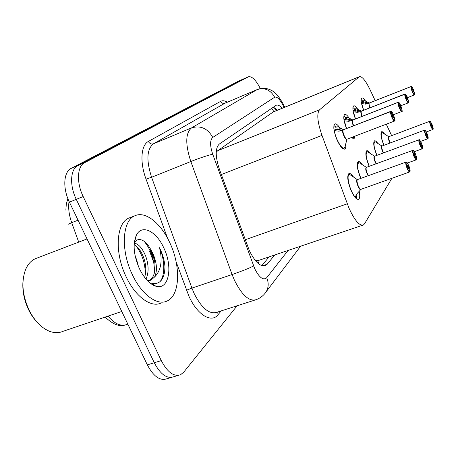 <?xml version="1.0" encoding="UTF-8"?>
<svg xmlns="http://www.w3.org/2000/svg" width="456" height="456" viewBox="0 0 456 456"><rect width="100%" height="100%" fill="white"/><g stroke="black" fill="none" stroke-linecap="round" stroke-linejoin="round"><path stroke-width="0.68" d="M346.469 128.512C343.642 120.886 343.06 116.212 344.719 114.484C345.796 114.085 347.25 115.265 349.091 118.013M355.412 118.97C352.773 111.8 352.203 107.434 353.691 105.872C354.665 105.518 356.016 106.641 357.732 109.246M363.592 110.272C361.123 103.501 360.559 99.408 361.899 97.989C362.794 97.669 364.042 98.747 365.655 101.226M345.716 143.971C346.024 146.843 345.705 148.559 344.753 149.123C342.621 149.522 340.005 146.347 336.904 139.593C333.655 131.208 332.977 125.987 334.875 123.935C336.072 123.49 337.657 124.722 339.635 127.64M360.804 178.393L360.354 177.378C357.128 168.999 356.415 163.75 358.216 161.629C359.248 161.213 360.616 162.245 362.332 164.724M369.178 166.343L368.875 165.648C365.809 157.685 365.085 152.726 366.709 150.771C367.621 150.4 368.858 151.341 370.42 153.592M376.838 155.365L376.656 154.943C373.732 147.356 373.008 142.66 374.473 140.847C375.282 140.516 376.405 141.377 377.83 143.44M383.872 145.327L383.787 145.133C380.994 137.889 380.264 133.426 381.598 131.738C382.327 131.442 383.342 132.24 384.659 134.132M359.237 191.32C360.069 195.772 359.852 198.445 358.581 199.329C356.507 199.819 353.97 196.804 350.977 190.277C347.575 181.442 346.879 175.873 348.886 173.565C350.06 173.086 351.593 174.22 353.485 176.974M375.202 100.673L369.976 89.553C365.558 80.524 362.041 76.22 359.419 76.642L319.513 109.816C316.595 113.487 317.422 122.014 321.993 135.398L348.982 208.13C354.66 220.419 359.453 226.039 363.369 224.99L364.498 223.845L391.921 178.29M255.976 261.277L257.908 260.667L254.801 259.852M273.361 111.862L217.768 150.651L216.509 151.951L216.264 151.472M257.908 260.667L362.662 225.23M391.641 135.626L386.266 124.192M355.087 136.122L354.152 138.504L351.684 137.421M237.126 305.782L183.745 372.147L180.576 374.718C173.861 376.987 167.426 372.284 161.276 360.605L83.186 196.559C76.272 182.474 77.178 166.132 84.662 162.678L248.383 76.836L243.641 78.882L77.919 165.528L243.641 78.882L238.927 80.917L248.514 76.773C251.98 76.118 255.919 80.034 260.336 88.527M83.186 196.559L76.272 199.363C69.363 185.335 70.355 169.016 77.919 165.528C70.355 169.016 69.363 185.335 76.272 199.363L154.276 362.748L76.272 199.363L69.415 202.145C62.512 188.18 63.583 171.883 71.221 168.367L238.927 80.917M173.69 376.753C166.902 379.05 160.432 374.376 154.276 362.748C160.432 374.376 166.902 379.05 173.69 376.753L178.416 375.356M69.05 201.37C68.098 207.833 68.981 214.93 71.7 222.676L68.468 224.152M150.554 250.048L154.39 259.874L150.554 250.048M171.507 377.403L166.85 378.776C159.993 381.091 153.484 376.457 147.334 364.874L69.415 202.145M282.298 108.203C279.83 105.604 277.784 104.623 276.159 105.279L219.347 144.022C215.175 148.006 215.198 156.436 219.416 169.296L249.295 250.469C255.007 262.04 260.416 267.085 265.517 265.603L267.148 264.275L274.54 255.195M268.892 257.116L261.812 265.683M273.304 107.183L277.522 110.158M354.979 197.288L357.111 193.566L360.981 189.348M409.955 171.684L410.007 171.496C410.275 170.35 409.864 168.389 408.77 165.619C405.789 160.518 405.298 161.39 407.293 168.235C408.479 170.897 409.363 172.02 409.944 171.61L408.582 168.577M360.816 189.553C358.986 190.819 354.871 178.82 357.379 179.544L357.242 179.772C356.74 180.907 357.071 182.941 358.228 185.883C359.345 188.334 360.291 189.474 361.061 189.303L409.642 171.963M408.696 168.538L407.784 167.375L407.413 165.271L408.291 166.469L408.536 168.56M348.789 174.54L347.928 175.104M360.582 189.286C358.826 188.727 356.096 180.952 357.242 179.772L357.242 179.772C356.649 180.194 356.98 182.235 358.228 185.883M358.855 191.68L358.222 192.267M347.991 175.013L348.418 174.654L348.013 174.796M355.526 196.428L356.427 198.759M356.09 198.468L355.366 196.724M356.917 193.908L356.546 198.713M408.718 168.498L410.007 171.496M409.944 171.61L409.733 171.935C409.089 172.054 408.211 170.857 407.105 168.344C405.806 164.958 405.435 162.855 406.005 162.028L406.148 161.994M333.917 125.599L335.747 126.95L338.227 126.796L342.901 129.43L343.203 129.795L342.382 130.114M390.655 111.463L390.883 111.56C390.558 112.512 390.94 114.376 392.023 117.146C395.027 122.362 395.569 121.678 393.636 115.1C392.473 112.472 391.579 111.264 390.952 111.475L391.162 111.338C391.641 111.988 391.123 110.118 393.636 115.094C396.401 124.442 394.012 119.535 394.554 121.022C393.893 121.108 392.986 119.848 391.835 117.243C390.712 114.376 390.319 112.45 390.655 111.463L343.106 129.892L338.996 131.197L334.351 130.627C335.542 139.468 343.094 151.626 344.736 147.499L343.089 148.85M343.168 129.869C342.695 130.889 343.015 132.799 344.12 135.597C345.277 138.134 346.252 139.331 347.044 139.194L347.033 139.211C346.041 141.542 341.595 132.109 342.712 130.017M390.729 111.378L343.265 129.772M390.952 111.475L393.112 115.767L393.465 117.733L392.559 116.468L390.883 111.56M342.849 148.685L343.687 148.622M344.12 135.597C345.568 138.464 346.543 139.661 347.044 139.194C345.694 140.18 342.046 131.716 343.089 130.006M340.364 130.45L337.999 129.43L336.14 129.624L333.877 128.888M333.826 128.296L334.043 128.826M416.579 159.56L416.624 159.378C416.858 158.323 416.459 156.476 415.422 153.832C412.612 148.93 412.167 149.722 414.082 156.208C415.205 158.745 416.032 159.839 416.567 159.486L415.285 156.59M366.459 167.335L366.225 167.5C365.775 168.543 366.1 170.464 367.205 173.269L368.471 175.617C366.521 172.254 365.769 169.552 366.225 167.5C365.683 167.876 366.008 169.797 367.205 173.269M415.382 156.556L414.527 155.422L414.162 153.444L414.988 154.607L415.245 156.579M358.063 162.575L357.367 163.026M416.567 159.486L416.379 159.782C415.786 159.879 414.96 158.722 413.905 156.305C412.674 153.102 412.309 151.118 412.811 150.366L366.442 167.341M357.396 162.986L357.772 162.672L357.43 162.798M415.399 156.522L416.624 159.378M422.592 148.553L422.632 148.377C422.843 147.402 422.45 145.652 421.464 143.133C418.807 138.407 418.403 139.126 420.244 145.287C421.31 147.721 422.091 148.781 422.581 148.474L421.367 145.709M374.598 156.197L374.393 156.34C373.988 157.297 374.313 159.121 375.368 161.8L376.342 163.715M421.452 145.681L420.649 144.581L420.289 142.711L421.065 143.834L421.333 145.698M366.516 151.688L365.957 152.042M376.342 163.721C374.632 160.495 373.983 158.038 374.393 156.34L374.393 156.34C373.897 156.665 374.222 158.488 375.368 161.794M421.469 145.646L422.632 148.377M422.581 148.474L422.41 148.753C421.863 148.827 421.082 147.704 420.073 145.384C418.904 142.34 418.545 140.471 418.996 139.775L419.087 139.747M428.076 138.51L428.116 138.345C428.298 137.438 427.922 135.78 426.976 133.363C424.456 128.809 424.086 129.47 425.864 135.335C426.879 137.666 427.614 138.698 428.064 138.436L426.919 135.78M382.037 146.011L381.86 146.137C381.495 147.031 381.814 148.759 382.818 151.318L383.576 152.874C382.06 149.819 381.484 147.573 381.86 146.137C381.404 146.427 381.723 148.154 382.823 151.318M426.987 135.757L426.229 134.685L425.875 132.918L426.611 134.007L426.884 135.768M374.256 141.736L373.8 142.01M428.064 138.436L427.91 138.692C427.403 138.749 426.668 137.661 425.699 135.426C424.587 132.525 424.234 130.758 424.639 130.114L382.003 146.028M427.004 135.728L428.116 138.345M433.097 129.31L433.132 129.156C433.297 128.313 432.926 126.734 432.026 124.42C429.632 120.025 429.295 120.623 431.005 126.226C431.974 128.467 432.67 129.47 433.092 129.236L431.997 126.694M389.943 143.064C388.301 139.388 387.891 137.25 388.706 136.646L388.712 136.783C388.381 137.609 388.694 139.257 389.658 141.713L390.239 142.95M432.06 126.671L431.342 125.628L430.994 123.946L431.689 125.007L431.969 126.682M381.358 132.599L380.994 132.816M390.233 142.956C388.877 140.072 388.369 138.014 388.712 136.783L388.712 136.783C388.284 137.039 388.603 138.687 389.658 141.713M432.071 126.643L433.132 129.156M433.092 129.236L432.943 129.475C432.476 129.521 431.775 128.467 430.846 126.312C429.786 123.547 429.438 121.86 429.808 121.262C430.207 122.151 429.199 118.873 432.026 124.414C432.972 126.916 433.342 128.518 433.143 129.23M347.261 117.272L352.408 119.734L352.687 120.048L352.026 120.31M352.659 120.122L348.732 121.33L344.126 120.754M398.373 102.389L398.555 102.269C399.006 102.896 398.487 101.078 400.892 105.889C403.577 114.958 401.257 109.97 401.804 111.492C401.195 111.555 400.345 110.335 399.251 107.838C398.185 105.114 397.797 103.29 398.094 102.378L398.31 102.469C398.025 103.352 398.396 105.108 399.427 107.747C402.26 112.757 402.745 112.142 400.892 105.895C399.792 103.381 398.954 102.218 398.373 102.389L399.547 105.29L398.31 102.469M398.094 102.378L352.665 120.11C352.243 121.057 352.556 122.864 353.611 125.537L353.691 125.713C352.636 123.148 352.271 121.319 352.596 120.23M398.162 102.298L352.75 120.025M399.547 105.29L400.414 106.499L400.761 108.357L399.912 107.137L399.524 105.319M352.459 138.1L353.132 138.031L352.636 138.219M343.847 116.137L345.477 117.443L346.537 117.545L346.93 120.065L343.881 119.17M347.255 117.26L346.537 117.545M349.969 120.709L347.643 119.785L346.93 120.065M356.056 108.602L361.067 110.894L361.334 111.167L360.781 111.384M404.86 94.113L405.065 94.204C404.808 95.019 405.173 96.689 406.159 99.209C408.838 104.025 409.277 103.466 407.493 97.516C410.081 106.162 407.875 101.352 408.399 102.822C407.835 102.868 407.031 101.694 405.994 99.294C404.974 96.689 404.597 94.962 404.86 94.113L361.255 111.247L357.595 112.353L353.229 111.777M404.922 94.039L405.281 94.021C405.697 94.626 405.173 92.836 407.493 97.516C406.444 95.116 405.658 93.987 405.127 94.13L361.391 111.15M405.127 94.13L407.06 98.069L407.402 99.83L406.598 98.65L405.065 94.204M352.898 107.519L354.352 108.767L355.361 108.87L355.754 111.258L352.984 110.306M356.05 108.596L355.361 108.87M358.735 111.84L356.438 110.99L355.754 111.258M361.317 111.224C360.935 112.085 361.243 113.783 362.229 116.308C361.289 113.937 360.97 112.273 361.255 111.321M361.18 99.636L362.48 100.822L364.652 100.673L368.989 102.805L369.246 103.039L368.767 103.227M369.223 103.102L365.701 104.139L361.551 103.575M411.289 86.583L411.426 86.486C411.819 87.073 411.306 85.34 413.529 89.861C416.014 98.097 413.928 93.497 414.418 94.905C413.9 94.939 413.142 93.799 412.144 91.496C411.169 89 410.799 87.358 411.038 86.566L411.238 86.651C411.01 87.415 411.363 89 412.304 91.411C414.84 96.051 415.245 95.538 413.524 89.866C412.526 87.563 411.785 86.469 411.289 86.583L412.355 89.239L411.238 86.651M411.095 86.497L369.987 102.794M412.355 89.239L413.13 90.368L413.467 92.038L412.338 89.262M366.749 103.717L364.492 102.936L362.868 103.107L361.312 102.201M411.038 86.566L369.229 103.09C368.893 103.848 369.166 105.399 370.05 107.73C369.212 105.53 368.921 104.014 369.183 103.176M134.161 244.627L135.529 245.442C138.709 247.859 141.331 251.701 143.401 256.967C145.367 262.149 146.125 267.421 145.669 272.779L144.7 277.476M145.988 279.066C148.895 272.677 148.793 265.033 145.692 256.141C142.437 248.303 138.63 243.96 134.269 243.094M138.504 266.663L136.549 259.447L135.255 256.483M136.458 235.017C141.913 223.873 156.408 231.306 163.772 247.847C173.189 266.874 168.931 290.569 155.821 286.203C149.648 284.134 144.176 278.285 139.405 268.669C133.591 255.115 132.611 243.897 136.458 235.017L134.349 242.803C136.669 239.012 139.952 238.522 144.193 241.332C146.684 243.173 148.912 245.983 150.885 249.774L152.606 253.639C154.641 259.054 155.399 264.508 154.869 270.003C154.322 275.076 152.441 278.616 149.22 280.622M150.885 249.774L152.914 253.525C156.95 262.952 157.514 270.767 154.612 276.969L150.999 280.087L149.847 280.486M147.493 280.719L150.999 280.087M38.139 323.321C34.491 319.713 31.367 315.307 28.774 310.103C23.929 299.951 22.042 289.902 23.113 279.955M121.763 311.476L62.888 331.364C58.676 333.188 54.047 333.091 49.014 331.073C41.137 327.63 34.525 320.716 29.184 310.337C22.293 295.192 21.118 281.534 25.667 269.365C27.958 264.121 31.196 260.564 35.391 258.683L36.828 258.13M149.482 250.937L153.854 262.736M169.792 242.706C180.918 265.802 180.2 295.397 167.113 301C157.383 306.01 141.668 294.713 132.371 274.683C120.401 250.287 122.288 220.43 134.868 215.773C145.441 210.718 161.008 223.372 169.792 242.706M161.099 303.012C151.267 308.056 135.472 296.839 126.187 276.877C114.222 252.573 116.251 222.756 128.951 218.048L130.291 217.535M155.821 286.203L151.483 283.153C158.677 284.783 163.066 280.913 164.65 271.559L164.969 266.828C164.525 261.009 162.997 255.269 160.392 249.614L159.457 247.711L159.993 249.82C162.518 261.75 160.729 270.796 154.612 276.969M145.356 274.951C145.293 263.403 142.095 253.627 135.763 245.619M154.51 272.243C154.476 259.834 150.987 249.495 144.056 241.235M154.111 285.576L154.721 285.427M160.062 281.626C165.437 275.014 164.719 259.008 159.457 247.711M135.141 243.265L134.457 242.62M153.621 285.342L154.516 285.285M343.265 129.778L344.046 129.527M352.75 120.031L353.497 119.785M361.397 111.15L362.11 110.911M245.203 239.753L347.25 203.792M257.771 260.821L259.002 264.132M271.742 108.249L273.862 111.657M221.331 174.534L321.993 135.398M217.768 150.651L319.513 109.816M272.791 112.159L359.134 76.825M78.044 220.174L71.7 222.676L78.717 242.113M108.038 316.116C114.678 323.965 121.017 326.735 127.042 324.433L127.84 324.165M147.334 364.874L161.276 360.605M71.221 168.367L84.662 162.678M262.434 265.865L267.148 264.275M284.116 107.462L282.914 105.091C279.659 99.032 276.9 96.415 274.632 97.236L212.77 137.421C209.914 140.043 209.897 145.635 212.713 154.208L254.744 268.749C259.299 277.675 263.283 280.662 266.697 277.71L287.947 250.635M264.913 293.476L266.23 291.669C263.762 295.431 260.439 298.082 256.266 299.626C249.278 301.798 241.982 295.3 234.39 280.132L232.098 274.54L191.925 288.106L194.188 293.578C201.791 308.393 209.372 314.623 216.919 312.274L254.676 300.139M300.504 246.365L266.23 291.669C268.658 287.383 268.812 282.731 266.697 277.71M221.211 310.895L217.979 314.765L217.768 312.001M217.979 314.765C211.498 323.315 197.465 315.05 189.023 296.446L176.124 261.829M167.534 238.214L146.04 179.117C139.673 162.017 140.978 145.128 148.382 141.44L220.67 101.34C222.511 100.36 224.734 100.639 227.333 102.172M253.616 265.985C248.788 268.39 241.617 271.246 232.098 274.54L190.819 161.515L151.586 177.259L191.925 288.106L186.47 290.267M212.713 154.208C207.469 155.422 200.167 157.856 190.819 161.515C185.193 144.136 185.45 132.924 191.594 127.868L153.507 143.788C146.792 149.032 146.154 160.193 151.586 177.259L146.04 179.117M212.77 137.421C207.668 128.398 200.611 125.212 191.594 127.868L257.127 89.593L224.928 103.221L153.507 143.788C151.346 144.421 149.636 143.64 148.382 141.44M274.632 97.236C270.533 89.843 264.702 87.295 257.127 89.593L224.928 103.221C223.098 103.774 221.679 103.147 220.67 101.34M282.925 103.535L283.222 104.122L282.914 105.091M355.213 197.003C349.803 191.674 345.466 172.989 349.952 174.648L351.707 175.805M343.334 129.726L391.219 111.418M345.095 146.199L347.01 139.211M336.14 129.624L335.747 126.95M340.803 128.341L337.999 129.43M341.481 128.677L338.734 129.749M336.859 127.059L337.252 129.721M368.123 175.742C365.763 171.296 365.165 168.486 366.316 167.301L360.662 163.641M416.636 159.463C416.926 158.688 416.522 156.813 415.422 153.832C412.304 147.852 413.21 151.261 412.811 150.366L412.925 150.337M360.941 178.342C357.173 168.919 356.581 163.698 359.168 162.672L357.766 162.672M376.018 163.835C373.948 159.646 373.424 157.086 374.45 156.163L374.57 156.203M369.292 166.297C365.832 157.508 365.256 152.663 367.559 151.774L368.841 152.589M383.268 152.988C381.433 149.061 380.971 146.724 381.883 145.983L376.348 142.506M428.121 138.424C428.355 137.718 427.973 136.03 426.976 133.363C424.034 127.646 425.06 131.026 424.639 130.114L424.713 130.091M376.935 155.331C373.743 147.1 373.179 142.591 375.242 141.81L373.829 141.89M383.946 145.299C380.988 137.569 380.441 133.363 382.293 132.667L383.251 133.26M352.534 119.939L352.841 119.974M353.366 125.839C352.306 123.262 351.929 121.399 352.231 120.253M354.306 136.418L354.09 137.005L352.157 137.239M346.588 128.467L344.32 120.772M345.87 119.968L345.477 117.443M350.328 118.737L347.643 119.785M350.989 119.044L348.355 120.076M361.921 116.434C360.981 114.057 360.645 112.364 360.907 111.355M355.509 118.936L353.4 111.794M354.745 111.167L354.352 108.767M359.02 109.976L356.438 110.99M359.653 110.261L357.128 111.258M369.753 107.844L368.841 103.21M363.671 110.238L361.705 103.592M362.868 103.107L362.48 100.822M366.972 101.956L364.492 102.936M367.587 102.224L365.159 103.187M363.443 100.924L363.831 103.198M276.456 110.597L273.965 107.422M273.184 111.931L359.419 76.642M358.581 199.329L358.268 199.437M65.858 210.148L66.308 204.031L67.87 198.588M105.194 317.091C112.632 324.17 119.136 326.849 124.699 325.128M264.543 265.933L265.517 265.603M225.264 103.05L225.811 102.822M284.778 107.188L283.222 104.122C279.67 97.687 276.507 93.611 273.742 91.901C271.998 90.288 265.546 86.497 257.44 89.433M348.418 174.648L349.952 174.648L357.413 179.618L406.302 162.005C406.815 162.826 405.851 160.102 408.775 165.613C409.95 168.885 410.366 170.875 410.018 171.581M342.901 129.43L343.317 129.738M394.497 121.045L347.044 139.194M416.305 159.811L407.419 163.02M365.997 151.871L367.559 151.774L374.53 156.22L418.996 139.775C419.377 140.642 418.471 137.336 421.464 143.127C422.53 146.045 422.923 147.824 422.644 148.462M422.347 148.776L414.361 151.688M427.859 138.709L420.632 141.377M381.011 132.73L382.293 132.667L388.814 136.692L429.808 121.262M432.904 129.493L426.326 131.944M352.402 119.734L352.79 119.996L398.208 102.264M401.804 111.492L393.471 114.707M354.249 136.441L353.132 138.031M361.067 110.894L361.426 111.121L404.962 94.016M408.399 102.822L400.841 105.758M414.418 94.905L407.527 97.601M411.13 86.475L369.343 102.993M134.868 215.773L128.951 218.048M87.028 238.938L35.391 258.683"/></g></svg>
